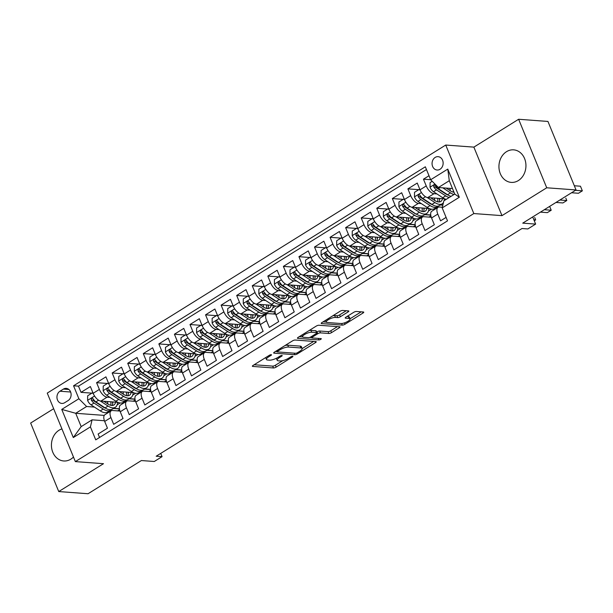 <?xml version="1.0" encoding="UTF-8"?>
<svg xmlns="http://www.w3.org/2000/svg" width="613" height="613" viewBox="0 0 613 613"><rect width="100%" height="100%" fill="white"/><g stroke="black" fill="none" stroke-linecap="round" stroke-linejoin="round"><path stroke-width="0.92" d="M271.23 354.682A1.441 0.421 157.7 0 0 269.36 355.287L253.123 365.394A2.054 0.598 157.7 0 0 252.372 366.26A2.054 0.598 157.7 0 0 252.748 366.428L273.467 367.969A2.054 0.598 157.7 0 0 276.149 367.103L292.378 356.996A1.441 0.421 157.7 0 0 292.907 356.391A1.441 0.421 157.7 0 0 292.646 356.268A1.441 0.421 157.7 0 0 290.769 356.873L288.669 358.184A6.567 1.908 157.7 0 1 280.095 360.957L278.371 360.827A6.567 1.908 157.7 0 1 277.176 360.275A6.567 1.908 157.7 0 1 279.574 357.509L281.673 356.199A1.441 0.421 157.7 0 0 282.202 355.594A1.441 0.421 157.7 0 0 281.942 355.479A1.441 0.421 157.7 0 0 280.064 356.084L277.965 357.394A6.567 1.908 157.7 0 1 269.391 360.16L267.659 360.03A6.567 1.908 157.7 0 1 266.471 359.486A6.567 1.908 157.7 0 1 268.869 356.712L270.969 355.41A1.441 0.421 157.7 0 0 271.49 354.804A1.441 0.421 157.7 0 0 271.23 354.682M506.514 151.679A16.313 13.494 -85.8 0 0 499.158 169.525A16.313 13.494 -85.8 0 0 511.234 182.39A16.313 13.494 -85.8 0 0 518.36 180.567A16.313 13.494 -85.8 0 0 525.724 162.721A16.313 13.494 -85.8 0 0 513.648 149.848A16.313 13.494 -85.8 0 0 506.514 151.679M61.944 428.916A16.313 13.494 -85.8 0 0 59.009 430.257A16.313 13.494 -85.8 0 0 51.653 448.111A16.313 13.494 -85.8 0 0 63.729 460.976A16.313 13.494 -85.8 0 0 70.855 459.145A16.313 13.494 -85.8 0 0 73.476 457.037M435.169 157.418A6.697 5.532 -85.8 0 0 432.15 164.744A6.697 5.532 -85.8 0 0 437.107 170.023A6.697 5.532 -85.8 0 0 440.034 169.272A6.697 5.532 -85.8 0 0 443.053 161.947A6.697 5.532 -85.8 0 0 438.096 156.667A6.697 5.532 -85.8 0 0 435.169 157.418M348.1 311.925A2.054 0.598 157.7 0 0 348.843 311.059A2.054 0.598 157.7 0 0 348.475 310.891L342.659 310.454A2.054 0.598 157.7 0 0 339.977 311.32L321.955 322.545A2.054 0.598 157.7 0 0 321.204 323.411A2.054 0.598 157.7 0 0 321.572 323.58L342.299 325.12A2.054 0.598 157.7 0 0 344.981 324.254L363.003 313.028A2.054 0.598 157.7 0 0 363.754 312.163A2.054 0.598 157.7 0 0 363.386 311.994L356.36 311.473A2.054 0.598 157.7 0 0 353.678 312.339L345.962 317.143A2.054 0.598 157.7 0 0 345.219 318.009A2.054 0.598 157.7 0 0 345.586 318.178L349.073 318.438A5.494 1.594 157.7 0 1 350.069 318.898A5.494 1.594 157.7 0 1 346.897 321.863A5.494 1.594 157.7 0 1 340.897 323.526L327.258 322.515A5.494 1.594 157.7 0 1 326.262 322.055A5.494 1.594 157.7 0 1 329.434 319.089A5.494 1.594 157.7 0 1 335.426 317.427L337.702 317.595A2.054 0.598 157.7 0 0 340.384 316.729L348.1 311.925L347.648 310.829M53.66 408.718L30.65 423.047L58.748 491.557L88.073 493.733L141.381 460.547L154.284 461.497L162.07 456.654L156.2 456.218L521.992 228.511L527.854 228.948L535.639 224.097L532.705 216.941M546.727 187.785L518.629 119.267L473.872 147.128L501.978 215.638L546.727 187.785L576.051 189.953L522.736 223.147L535.639 224.097M501.978 215.638L473.826 213.554L75.353 461.612L47.255 393.102L445.728 145.043L473.826 213.554M58.748 491.557L103.497 463.696L75.353 461.612M295.144 340.039A2.054 0.598 157.7 0 0 292.462 340.905L274.432 352.123A2.054 0.598 157.7 0 0 273.689 352.988A2.054 0.598 157.7 0 0 274.057 353.165L294.784 354.697A2.054 0.598 157.7 0 0 297.458 353.831L315.488 342.613A2.054 0.598 157.7 0 0 316.239 341.748A2.054 0.598 157.7 0 0 315.864 341.571L295.144 340.039M298.194 337.334L316.224 326.116A2.054 0.598 157.7 0 1 318.906 325.25L339.625 326.783A2.054 0.598 157.7 0 1 340 326.959A2.054 0.598 157.7 0 1 339.25 327.817L331.533 332.621A2.054 0.598 157.7 0 1 328.852 333.487L320.446 332.867A2.054 0.598 157.7 0 0 317.772 333.733L312.653 336.92A2.054 0.598 157.7 0 0 311.902 337.786A2.054 0.598 157.7 0 0 312.278 337.955L321.028 338.606A1.441 0.421 157.7 0 1 321.289 338.721A1.441 0.421 157.7 0 1 320.453 339.502A1.441 0.421 157.7 0 1 318.883 339.931L297.818 338.376A2.054 0.598 157.7 0 1 297.443 338.2A2.054 0.598 157.7 0 1 298.194 337.334M518.629 119.267L547.945 121.443L576.051 189.953M429.008 175.732L423.468 179.18L430.632 179.709M436.877 193.907L433.973 193.693A8.367 4.03 -121.9 0 1 426.242 185.938L420.02 189.815L417.246 183.057L407.906 188.865L418.756 189.67M421.307 203.6L418.403 203.378A8.367 4.03 -121.9 0 1 410.679 195.624L404.45 199.501L401.676 192.743L392.343 198.558L403.193 199.363M405.745 213.286L402.841 213.071A8.367 4.03 -121.9 0 1 395.109 205.317L388.887 209.194L386.113 202.436L376.773 208.251L387.631 209.056M390.182 222.979L387.278 222.764A8.367 4.03 -121.9 0 1 379.547 215.01L373.317 218.879L370.551 212.121L361.21 217.937L372.06 218.741M374.612 232.664L371.708 232.45A8.367 4.03 -121.9 0 1 363.984 224.695L357.754 228.572L354.981 221.814L345.64 227.63L356.498 228.434M359.049 242.357L356.145 242.143A8.367 4.03 -121.9 0 1 348.414 234.388L342.192 238.265L339.418 231.499L330.078 237.315L340.935 238.12M343.487 252.043L340.583 251.828A8.367 4.03 -121.9 0 1 332.851 244.074L326.622 247.951L323.856 241.193L314.515 247.008L325.365 247.813M327.917 261.736L325.013 261.521A8.367 4.03 -121.9 0 1 317.281 253.767L311.059 257.644L308.285 250.886L298.945 256.694L309.803 257.498M312.354 271.429L309.45 271.207A8.367 4.03 -121.9 0 1 301.719 263.452L295.497 267.329L292.723 260.571L283.382 266.387L294.232 267.191M296.784 281.114L293.88 280.9A8.367 4.03 -121.9 0 1 286.156 273.145L279.926 277.022L277.153 270.264L267.82 276.08L278.67 276.884M281.221 290.807L278.317 290.593A8.367 4.03 -121.9 0 1 270.586 282.838L264.364 286.708L261.59 279.949L252.249 285.765L263.107 286.57M265.659 300.493L262.755 300.278A8.367 4.03 -121.9 0 1 255.023 292.524L248.794 296.401L246.028 289.642L236.687 295.458L247.537 296.263M250.089 310.186L247.185 309.971A8.367 4.03 -121.9 0 1 239.461 302.217L233.231 306.094L230.457 299.328L221.117 305.144L231.975 305.948M234.526 319.871L231.622 319.657A8.367 4.03 -121.9 0 1 223.891 311.902L217.669 315.779L214.895 309.021L205.554 314.837L216.412 315.641M218.964 329.564L216.06 329.35A8.367 4.03 -121.9 0 1 208.328 321.595L202.098 325.472L199.332 318.714L189.992 324.522L200.842 325.327M203.393 339.257L200.489 339.035A8.367 4.03 -121.9 0 1 192.758 331.281L186.536 335.158L183.762 328.399L174.421 334.215L185.279 335.02M187.831 348.943L184.927 348.728A8.367 4.03 -121.9 0 1 177.195 340.974L170.973 344.851L168.2 338.092L158.859 343.908L169.709 344.713M172.261 358.636L169.357 358.421A8.367 4.03 -121.9 0 1 161.633 350.667L155.403 354.536L152.629 347.778L143.296 353.594L154.147 354.398M156.698 368.321L153.794 368.106A8.367 4.03 -121.9 0 1 146.063 360.352L139.841 364.229L137.067 357.471L127.726 363.287L138.584 364.091M141.136 378.014L138.232 377.8A8.367 4.03 -121.9 0 1 130.5 370.045L124.27 373.922L121.504 367.164L112.164 372.972L123.014 373.777M125.565 387.7L122.661 387.485A8.367 4.03 -121.9 0 1 114.938 379.731L108.708 383.608L105.934 376.849L96.593 382.665L99.367 389.424A8.367 4.03 58.1 0 0 107.099 397.178L110.003 397.393M107.451 383.47L96.593 382.665M99.544 437.483L98.118 434.019L107.459 428.203L104.685 421.445A8.367 4.03 58.1 0 1 104.953 414.687L111.183 410.81A8.367 4.03 58.1 0 0 110.915 417.568L113.681 424.326L123.021 418.51L120.248 411.752A8.367 4.03 58.1 0 1 120.523 405.001L126.745 401.124A8.367 4.03 -121.9 0 1 128.132 400.818L135.55 401.369M126.745 401.124A8.367 4.03 -121.9 0 0 126.477 407.875L129.251 414.641L138.592 408.825L135.818 402.067A8.367 4.03 58.1 0 1 136.086 395.308L142.316 391.431A8.367 4.03 -121.9 0 1 143.695 391.132L151.12 391.676M142.316 391.431A8.367 4.03 -121.9 0 0 142.04 398.189L144.814 404.948L154.154 399.132L151.38 392.374A8.367 4.03 58.1 0 1 151.649 385.623L157.878 381.746A8.367 4.03 -121.9 0 1 159.265 381.439L166.682 381.991M157.878 381.746A8.367 4.03 -121.9 0 0 157.61 388.496L160.384 395.255L169.717 389.447L166.951 382.688A8.367 4.03 58.1 0 1 167.219 375.93L173.441 372.053A8.367 4.03 -121.9 0 1 174.828 371.754L182.245 372.298M173.441 372.053A8.367 4.03 -121.9 0 0 173.172 378.811L175.946 385.569L185.287 379.754L182.513 372.995A8.367 4.03 58.1 0 1 182.781 366.237L189.011 362.367A8.367 4.03 -121.9 0 1 190.39 362.061L197.815 362.612M189.011 362.367A8.367 4.03 -121.9 0 0 188.743 369.118L191.509 375.876L200.849 370.06L198.076 363.302A8.367 4.03 58.1 0 1 198.351 356.551L204.573 352.674A8.367 4.03 -121.9 0 1 205.96 352.368L213.378 352.919M204.573 352.674A8.367 4.03 -121.9 0 0 204.305 359.433L207.079 366.191L216.412 360.375L213.646 353.617A8.367 4.03 58.1 0 1 213.914 346.858L220.144 342.981A8.367 4.03 -121.9 0 1 221.523 342.682L228.948 343.234M220.144 342.981A8.367 4.03 -121.9 0 0 219.868 349.739L222.642 356.498L231.982 350.682L229.208 343.924A8.367 4.03 58.1 0 1 229.477 337.173L235.706 333.296A8.367 4.03 -121.9 0 1 237.093 332.989L244.51 333.541M235.706 333.296A8.367 4.03 -121.9 0 0 235.438 340.046L238.204 346.812L247.545 340.997L244.771 334.238A8.367 4.03 58.1 0 1 245.047 327.48L251.269 323.603A8.367 4.03 -121.9 0 1 252.656 323.304L260.073 323.848M251.269 323.603A8.367 4.03 -121.9 0 0 251.001 330.361L253.774 337.119L263.115 331.304L260.341 324.545A8.367 4.03 58.1 0 1 260.609 317.795L266.839 313.917A8.367 4.03 -121.9 0 1 268.218 313.611L275.643 314.163M266.839 313.917A8.367 4.03 -121.9 0 0 266.563 320.668L269.337 327.426L278.677 321.618L275.904 314.86A8.367 4.03 58.1 0 1 276.172 308.101L282.401 304.224A8.367 4.03 -121.9 0 1 283.788 303.925L291.206 304.469M282.401 304.224A8.367 4.03 -121.9 0 0 282.133 310.983L284.907 317.741L294.24 311.925L291.474 305.167A8.367 4.03 58.1 0 1 291.742 298.408L297.964 294.539A8.367 4.03 -121.9 0 1 299.351 294.232L306.768 294.784M297.964 294.539A8.367 4.03 -121.9 0 0 297.696 301.289L300.47 308.048L309.81 302.232L307.036 295.474A8.367 4.03 58.1 0 1 307.305 288.723L313.534 284.846A8.367 4.03 -121.9 0 1 314.913 284.539L322.338 285.091M313.534 284.846A8.367 4.03 -121.9 0 0 313.266 291.604L316.032 298.362L325.373 292.547L322.599 285.788A8.367 4.03 58.1 0 1 322.875 279.03L329.097 275.153A8.367 4.03 -121.9 0 1 330.484 274.854L337.901 275.406M329.097 275.153A8.367 4.03 -121.9 0 0 328.829 281.911L331.602 288.669L340.943 282.854L338.169 276.095A8.367 4.03 58.1 0 1 338.437 269.345L344.667 265.467A8.367 4.03 -121.9 0 1 346.046 265.161L353.471 265.713M344.667 265.467A8.367 4.03 -121.9 0 0 344.391 272.218L347.165 278.984L356.505 273.168L353.732 266.41A8.367 4.03 58.1 0 1 354 259.651L360.229 255.774A8.367 4.03 -121.9 0 1 361.616 255.475L369.034 256.019M360.229 255.774A8.367 4.03 -121.9 0 0 359.961 262.533L362.727 269.291L372.068 263.475L369.302 256.717A8.367 4.03 58.1 0 1 369.57 249.966L375.792 246.089A8.367 4.03 -121.9 0 1 377.179 245.782L384.596 246.334M375.792 246.089A8.367 4.03 -121.9 0 0 375.524 252.84L378.298 259.598L387.638 253.79L384.864 247.031A8.367 4.03 58.1 0 1 385.133 240.273L391.362 236.396A8.367 4.03 -121.9 0 1 392.741 236.097L400.166 236.641M391.362 236.396A8.367 4.03 -121.9 0 0 391.086 243.154L393.86 249.912L403.201 244.097L400.427 237.338A8.367 4.03 58.1 0 1 400.695 230.58L406.925 226.71A8.367 4.03 -121.9 0 1 408.312 226.404L415.729 226.956M406.925 226.71A8.367 4.03 -121.9 0 0 406.657 233.461L409.43 240.219L418.763 234.404L415.997 227.645A8.367 4.03 58.1 0 1 416.265 220.895L422.487 217.017A8.367 4.03 -121.9 0 1 423.874 216.711L431.291 217.263M422.487 217.017A8.367 4.03 -121.9 0 0 422.219 223.776L424.993 230.534L434.333 224.718L431.56 217.96A8.367 4.03 58.1 0 1 431.828 211.201L438.057 207.324A8.367 4.03 -121.9 0 1 439.437 207.025L442.356 207.24M420.02 189.815A8.367 4.03 58.1 0 0 427.744 197.57L444.724 198.827M447.061 194.666L447.49 194.696M404.45 199.501A8.367 4.03 58.1 0 0 412.181 207.255L429.154 208.52M433.981 208.872L435.406 208.979M431.491 204.351L431.927 204.382M440.264 205.003L442.831 205.194M388.887 209.194A8.367 4.03 58.1 0 0 396.619 216.948L413.591 218.205M418.418 218.565L419.836 218.672M430.893 215.876L428.939 217.086M415.928 214.044L407.216 208.091A5.54 2.667 -121.9 0 1 404.457 205.071L403.515 204.39L402.841 204.596L402.588 206.229A5.54 2.667 58.1 0 0 405.346 209.248L414.526 215.255A15.999 7.701 58.1 0 0 421.821 216.489A15.999 7.701 58.1 0 0 422.671 215.761M424.702 214.696L430.755 215.14M373.317 218.879A8.367 4.03 58.1 0 0 381.048 226.634L398.021 227.898M402.848 228.251L404.274 228.358M415.323 225.561L413.377 226.779M400.358 223.73L400.795 223.76M409.139 224.381L415.185 224.833M357.754 228.572A8.367 4.03 58.1 0 0 365.486 236.327L382.458 237.583M387.286 237.944L388.703 238.051M399.76 235.254L397.806 236.472M384.795 233.423L385.232 233.453M393.569 234.074L399.622 234.518M342.192 238.265A8.367 4.03 58.1 0 0 349.916 246.02L366.896 247.277M371.723 247.637L373.141 247.736M384.198 244.947L382.244 246.158M369.233 243.108L369.662 243.146M378.006 243.759L384.06 244.212M326.622 247.951A8.367 4.03 58.1 0 0 334.353 255.705L351.326 256.962M356.153 257.322L357.578 257.429M368.628 254.633L366.681 255.851M353.663 252.801L354.099 252.832M362.436 253.453L368.49 253.897M311.059 257.644A8.367 4.03 58.1 0 0 318.791 265.398L335.763 266.655M340.59 267.015L342.008 267.115M353.065 264.326L351.111 265.536M338.1 262.494L338.537 262.525M346.874 263.138L352.927 263.59M295.497 267.329A8.367 4.03 58.1 0 0 303.22 275.084L320.201 276.348M325.028 276.701L326.445 276.808M337.502 274.011L335.549 275.229M322.538 272.18L322.967 272.21M331.311 272.831L337.357 273.283M279.926 277.022A8.367 4.03 58.1 0 0 287.658 284.777L304.63 286.033M309.458 286.394L310.875 286.501M321.932 283.704L319.978 284.915M306.967 281.873L307.404 281.903M315.741 282.524L321.794 282.968M264.364 286.708A8.367 4.03 58.1 0 0 272.088 294.462L289.068 295.727M293.895 296.079L295.313 296.186M306.37 293.389L304.416 294.608M291.405 291.558L291.834 291.589M300.178 292.209L306.232 292.662M248.794 296.401A8.367 4.03 58.1 0 0 256.525 304.155L273.498 305.412M278.325 305.772L279.75 305.879M290.8 303.083L288.853 304.301M275.835 301.251L276.271 301.282M284.616 301.902L290.662 302.347M233.231 306.094A8.367 4.03 58.1 0 0 240.963 313.848L257.935 315.105M262.762 315.465L264.18 315.565M275.237 312.776L273.283 313.986M260.272 310.937L260.709 310.975M269.046 311.588L275.099 312.04M217.669 315.779A8.367 4.03 58.1 0 0 225.392 323.534L242.373 324.79M247.2 325.151L248.617 325.258M259.674 322.461L257.721 323.679M244.71 320.63L245.139 320.66M253.483 321.281L259.537 321.725M202.098 325.472A8.367 4.03 58.1 0 0 209.83 333.227L226.802 334.483M231.63 334.844L233.055 334.943M244.104 332.154L242.158 333.365M229.139 330.323L229.576 330.353M237.913 330.966L243.966 331.418M186.536 335.158A8.367 4.03 58.1 0 0 194.267 342.912L211.24 344.177M216.067 344.529L217.485 344.636M228.542 341.839L226.588 343.058M213.577 340.008L214.014 340.039M222.35 340.659L228.404 341.112M170.973 344.851A8.367 4.03 58.1 0 0 178.697 352.605L195.677 353.862M200.505 354.222L201.922 354.329M212.979 351.533L211.025 352.743M198.014 349.701L198.443 349.732M206.788 350.352L212.834 350.797M155.403 354.536A8.367 4.03 58.1 0 0 163.135 362.291L180.107 363.555M184.934 363.907L186.352 364.015M197.409 361.218L195.455 362.436M182.444 359.387L182.881 359.417M191.218 360.038L197.271 360.49M139.841 364.229A8.367 4.03 58.1 0 0 147.564 371.984L164.545 373.24M169.372 373.601L170.789 373.708M181.846 370.911L179.893 372.129M166.882 369.08L167.311 369.11M175.655 369.731L181.709 370.175M124.27 373.922A8.367 4.03 58.1 0 0 132.002 381.677L148.974 382.933M153.802 383.294L155.227 383.393M166.276 380.604L164.33 381.815M151.311 378.765L151.748 378.803M160.093 379.416L166.138 379.868M108.708 383.608A8.367 4.03 58.1 0 0 116.439 391.362L133.412 392.619M138.239 392.979L139.657 393.086M150.714 390.289L148.76 391.508M135.749 388.458L136.186 388.489M144.522 389.109L150.576 389.554M64.672 402.71L68.097 400.573A6.482 5.364 -85.8 0 0 71.024 393.485A6.482 5.364 -85.8 0 0 66.227 388.366A6.482 5.364 -85.8 0 0 63.392 389.094L59.967 391.224A6.482 5.364 -85.8 0 0 57.04 398.32A6.482 5.364 -85.8 0 0 61.844 403.431A6.482 5.364 -85.8 0 0 64.672 402.71M430.655 179.755L447.781 169.096L459.321 197.248L442.203 207.907L443.85 200.842L454.746 194.06L449.283 180.728L438.387 187.509L430.655 179.755L425.338 166.797L73.56 385.784L78.878 398.749L86.609 406.503L94.44 407.086M442.203 207.907L447.513 220.864L95.735 439.858L90.418 426.893L73.299 437.552L61.752 409.407L78.878 398.749M120.186 398.151L120.615 398.182M128.96 398.795L135.013 399.247M426.464 169.533L78.487 386.152L81.031 392.351L90.372 386.542L93.145 393.301A8.367 4.03 58.1 0 0 100.869 401.055L117.849 402.312M122.677 402.672L124.094 402.772M135.151 399.983L133.197 401.193M119.987 411.062L112.562 410.511A8.367 4.03 58.1 0 0 111.183 410.81M438.057 207.324A8.367 4.03 -121.9 0 0 437.789 214.083L440.555 220.841L446.095 217.393M114.938 379.731L112.164 372.972M130.5 370.045L127.726 363.287M146.063 360.352L143.296 353.594M161.633 350.667L158.859 343.908M177.195 340.974L174.421 334.215M192.758 331.281L189.992 324.522M208.328 321.595L205.554 314.837M223.891 311.902L221.117 305.144M239.461 302.217L236.687 295.458M255.023 292.524L252.249 285.765M270.586 282.838L267.82 276.08M286.156 273.145L283.382 266.387M301.719 263.452L298.945 256.694M317.281 253.767L314.515 247.008M332.851 244.074L330.078 237.315M348.414 234.388L345.64 227.63M363.984 224.695L361.21 217.937M379.547 215.01L376.773 208.251M395.109 205.317L392.343 198.558M410.679 195.624L407.906 188.865M426.242 185.938L423.468 179.18M438.387 187.509L452.494 188.559M104.616 407.837L105.053 407.867M113.39 408.488L119.443 408.94M86.609 406.503L75.713 413.285L81.177 426.617L92.073 419.836L90.418 426.893M104.271 415.399L75.713 413.285L61.752 409.407M119.581 409.668L117.635 410.886M104.425 420.748L92.073 419.836M473.872 147.128L445.728 145.043M162.07 456.654L160.736 453.398M117.152 404.825L120.117 402.979M119.42 408.756L113.65 408.327M91.889 393.155L81.031 392.351M78.487 386.152L73.56 385.784M132.714 395.132L135.68 393.285M134.983 399.063L129.213 398.642M150.553 389.378L144.783 388.949M148.285 385.439L151.25 383.6M166.115 379.685L160.345 379.255M163.847 375.754L166.813 373.907M181.678 369.999L175.916 369.57M179.417 366.061L182.383 364.214M197.248 360.306L191.478 359.877M194.98 356.375L197.945 354.529M212.811 350.613L207.041 350.192M210.543 346.682L213.508 344.835M228.381 340.928L222.611 340.499M226.113 336.997L229.078 335.15M243.943 331.235L238.173 330.813M241.675 327.304L244.641 325.457M259.506 321.549L253.736 321.12M257.238 317.611L260.203 315.772M275.076 311.856L269.306 311.427M272.808 307.925L275.773 306.079M290.639 302.171L284.869 301.742M288.371 298.232L291.336 296.385M306.201 292.478L300.439 292.049M303.941 288.547L306.906 286.7M321.771 282.785L316.001 282.363M319.503 278.854L322.469 277.007M337.334 273.099L331.564 272.67M335.066 269.168L338.031 267.322M352.904 263.406L347.134 262.985M350.636 259.475L353.601 257.629M368.467 253.721L362.697 253.292M366.199 249.782L369.164 247.943M384.029 244.028L378.259 243.599M381.761 240.097L384.726 238.25M399.599 234.342L393.83 233.913M397.331 230.404L400.297 228.557M415.162 224.649L409.392 224.22M412.894 220.718L415.859 218.872M430.724 214.956L424.962 214.535M428.464 211.025L431.429 209.179M442.877 205.018L440.525 204.842M81.177 426.617L73.299 437.552M447.781 169.096L449.283 180.728M459.321 197.248L454.746 194.06M265.69 357.571A6.567 1.908 157.7 0 0 265.713 357.632L266.471 359.486M276.379 358.268A6.567 1.908 157.7 0 0 276.417 358.421L277.176 360.275M254.173 364.743L272.708 366.114A2.054 0.598 157.7 0 0 275.39 365.248L282.808 360.636M302.163 348.582L313.68 341.41M275.482 351.471L277.122 351.594M277.727 351.203A1.441 0.421 157.7 0 0 277.206 351.808A1.441 0.421 157.7 0 0 277.467 351.923L295.658 353.272A1.441 0.421 157.7 0 0 297.527 352.667L299.749 351.287A6.567 1.908 157.7 0 0 302.14 348.521A6.567 1.908 157.7 0 0 300.952 347.969L288.516 347.05A6.567 1.908 157.7 0 0 279.942 349.824L277.727 351.203L277.36 350.307M302.14 348.521L301.381 346.674A6.567 1.908 157.7 0 0 300.194 346.123L300.952 347.969M285.053 345.517A6.567 1.908 157.7 0 1 287.758 345.196L300.194 346.123M337.441 326.622L330.775 330.775L331.533 332.621M316.645 332.108L317.013 331.878A2.054 0.598 157.7 0 1 319.687 331.012L328.093 331.641A2.054 0.598 157.7 0 0 330.775 330.775M311.833 337.617L309.603 337.449M302.607 336.935L299.244 336.683M311.726 332.223A5.494 1.594 157.7 0 0 305.734 333.878A5.494 1.594 157.7 0 0 302.561 336.851A5.494 1.594 157.7 0 0 303.558 337.311L308.362 337.663A2.054 0.598 157.7 0 0 311.044 336.798L316.155 333.61A2.054 0.598 157.7 0 0 316.906 332.752A2.054 0.598 157.7 0 0 316.538 332.575L311.726 332.223L310.967 330.369A5.494 1.594 157.7 0 0 309.098 330.545M316.906 332.752L316.147 330.897A2.054 0.598 157.7 0 0 315.779 330.721L316.538 332.575M310.967 330.369L315.779 330.721M332.897 315.733A5.494 1.594 157.7 0 1 334.667 315.572L336.943 315.741A2.054 0.598 157.7 0 0 339.625 314.875L346.291 310.73M350.069 318.898L349.303 317.044A5.494 1.594 157.7 0 0 348.314 316.584L349.073 318.438M347.012 316.492L348.314 316.584M350.023 318.791L361.195 311.833M323.005 321.894L326.308 322.139M93.368 393.822L92.318 392.887L87.651 395.799L87.613 400.465A5.54 2.667 58.1 0 0 91.084 404.886L100.264 410.894A15.999 7.701 58.1 0 0 107.559 412.12L110.516 410.281A15.999 7.701 58.1 0 0 111.359 409.561M107.88 403.975A13.279 6.391 58.1 0 0 107.39 401.538M100.248 400.948L108.041 406.051A15.999 7.701 58.1 0 0 115.336 407.277A15.999 7.701 58.1 0 0 117.566 402.289M103.743 401.27L107.842 403.952A13.279 6.391 58.1 0 0 113.903 404.971A13.279 6.391 58.1 0 0 115.612 402.143M115.336 407.277L112.378 409.116A15.999 7.701 -121.9 0 1 105.084 407.89L95.912 401.883A5.54 2.667 -121.9 0 1 93.153 398.864L92.555 398.289L91.529 398.389L91.283 400.028A5.54 2.667 58.1 0 0 94.042 403.048L103.214 409.055A15.999 7.701 58.1 0 0 110.516 410.281M112.692 403.768A15.999 7.701 58.1 0 0 112.424 401.913M110.792 401.791A13.279 6.391 -121.9 0 1 110.754 405.293M105.574 408.197A13.279 6.391 -121.9 0 1 103.022 406.955L93.843 400.948A2.827 1.356 -121.9 0 1 92.969 400.151L91.283 400.028M112.156 405.461A13.279 6.391 58.1 0 0 112.784 401.936M92.318 392.887L92.992 392.941M108.938 384.136L107.88 383.202L103.214 386.106L103.176 390.78A5.54 2.667 58.1 0 0 106.647 395.193L115.826 401.209A15.999 7.701 58.1 0 0 123.121 402.435L126.079 400.588A15.999 7.701 58.1 0 0 126.929 399.868M123.451 394.282A13.279 6.391 58.1 0 0 122.96 391.845M115.819 391.263L123.611 396.358A15.999 7.701 58.1 0 0 130.906 397.584A15.999 7.701 58.1 0 0 133.128 392.604M119.313 391.577L123.412 394.259A13.279 6.391 58.1 0 0 129.466 395.278A13.279 6.391 58.1 0 0 131.174 392.458M130.906 397.584L127.948 399.431A15.999 7.701 -121.9 0 1 120.654 398.205L111.474 392.19A5.54 2.667 -121.9 0 1 108.716 389.171L107.773 388.496L107.091 388.703L106.846 390.335A5.54 2.667 58.1 0 0 109.604 393.354L118.784 399.362A15.999 7.701 58.1 0 0 126.079 400.588M128.263 394.082A15.999 7.701 58.1 0 0 127.994 392.22M126.362 392.098A13.279 6.391 -121.9 0 1 126.324 395.607M121.144 398.511A13.279 6.391 -121.9 0 1 118.585 397.262L109.405 391.255A2.827 1.356 -121.9 0 1 108.539 390.466L106.846 390.335M127.726 395.776A13.279 6.391 58.1 0 0 128.355 392.243M107.88 383.202L108.562 383.248M124.5 374.443L123.451 373.509L118.776 376.413L118.746 381.087A5.54 2.667 58.1 0 0 122.217 385.508L131.389 391.515A15.999 7.701 58.1 0 0 138.684 392.741L141.641 390.902A15.999 7.701 58.1 0 0 142.492 390.182M139.013 384.596A13.279 6.391 58.1 0 0 138.523 382.16M131.381 381.57L139.174 386.673A15.999 7.701 58.1 0 0 146.469 387.899A15.999 7.701 58.1 0 0 148.698 382.91M134.875 381.884L138.975 384.573A13.279 6.391 58.1 0 0 145.036 385.592A13.279 6.391 58.1 0 0 146.745 382.765M146.469 387.899L143.511 389.738A15.999 7.701 -121.9 0 1 136.216 388.512L127.037 382.504A5.54 2.667 -121.9 0 1 124.278 379.485L123.336 378.803L122.661 379.01L122.416 380.65A5.54 2.667 58.1 0 0 125.175 383.669L134.347 389.676A15.999 7.701 58.1 0 0 141.641 390.902M143.825 384.389A15.999 7.701 58.1 0 0 143.557 382.527M141.925 382.412A13.279 6.391 -121.9 0 1 141.887 385.914M136.707 388.818A13.279 6.391 -121.9 0 1 134.155 387.577L124.975 381.57A2.827 1.356 -121.9 0 1 124.102 380.773L122.416 380.65M143.289 386.083A13.279 6.391 58.1 0 0 143.917 382.558M123.451 373.509L124.125 373.562M140.063 364.758L139.013 363.823L134.347 366.727L134.308 371.401A5.54 2.667 58.1 0 0 137.779 375.815L146.959 381.822A15.999 7.701 58.1 0 0 154.254 383.056L157.212 381.209A15.999 7.701 58.1 0 0 158.054 380.489M154.583 374.903A13.279 6.391 58.1 0 0 154.085 372.466M146.944 371.876L154.737 376.98A15.999 7.701 58.1 0 0 162.031 378.206A15.999 7.701 58.1 0 0 164.261 373.225M150.446 372.198L154.545 374.88A13.279 6.391 58.1 0 0 160.598 375.899A13.279 6.391 58.1 0 0 162.307 373.079M162.031 378.206L159.081 380.052A15.999 7.701 -121.9 0 1 151.779 378.819L142.607 372.811A5.54 2.667 -121.9 0 1 139.848 369.792L139.251 369.218L138.224 369.325L137.979 370.957A5.54 2.667 58.1 0 0 140.737 373.976L149.917 379.983A15.999 7.701 58.1 0 0 157.212 381.209M159.388 374.696A15.999 7.701 58.1 0 0 159.119 372.842M157.495 372.719A13.279 6.391 -121.9 0 1 157.457 376.229M152.269 379.133A13.279 6.391 -121.9 0 1 149.718 377.884L140.538 371.876A2.827 1.356 -121.9 0 1 139.664 371.08L137.979 370.957M158.851 376.39A13.279 6.391 58.1 0 0 159.487 372.865M139.013 363.823L139.695 363.869M155.633 355.065L154.583 354.13L149.909 357.034L149.871 361.708A5.54 2.667 58.1 0 0 153.342 366.13L162.522 372.137A15.999 7.701 58.1 0 0 169.816 373.363L172.774 371.524A15.999 7.701 58.1 0 0 173.625 370.804M170.146 365.218A13.279 6.391 58.1 0 0 169.655 362.781M162.514 362.191L170.307 367.294A15.999 7.701 58.1 0 0 177.601 368.52A15.999 7.701 58.1 0 0 179.831 363.532M166.008 362.505L170.107 365.195A13.279 6.391 58.1 0 0 176.161 366.206A13.279 6.391 58.1 0 0 177.877 363.386M177.601 368.52L174.644 370.359A15.999 7.701 -121.9 0 1 167.349 369.133L158.169 363.126A5.54 2.667 -121.9 0 1 155.411 360.107L154.468 359.425L153.794 359.632L153.541 361.264A5.54 2.667 58.1 0 0 156.3 364.291L165.479 370.298A15.999 7.701 58.1 0 0 172.774 371.524M174.958 365.011A15.999 7.701 58.1 0 0 174.69 363.149M173.058 363.026A13.279 6.391 -121.9 0 1 173.019 366.536M167.839 369.44A13.279 6.391 -121.9 0 1 165.28 368.198L156.108 362.183A2.827 1.356 -121.9 0 1 155.235 361.394L153.541 361.264M174.421 366.704A13.279 6.391 58.1 0 0 175.05 363.18M154.583 354.13L155.258 354.184M171.196 345.372L170.146 344.437L165.479 347.349L165.441 352.023A5.54 2.667 58.1 0 0 168.912 356.437L178.084 362.444A15.999 7.701 58.1 0 0 185.387 363.67L188.344 361.831A15.999 7.701 58.1 0 0 189.187 361.111M185.708 355.525A13.279 6.391 58.1 0 0 185.218 353.088M178.077 352.498L185.869 357.601A15.999 7.701 58.1 0 0 193.164 358.827A15.999 7.701 58.1 0 0 195.394 353.839M181.571 352.82L185.67 355.502A13.279 6.391 58.1 0 0 191.731 356.521A13.279 6.391 58.1 0 0 193.44 353.701M193.164 358.827L190.206 360.666A15.999 7.701 -121.9 0 1 182.912 359.44L173.732 353.433A5.54 2.667 -121.9 0 1 170.981 350.414L170.383 349.839L169.357 349.946L169.111 351.578A5.54 2.667 58.1 0 0 171.87 354.598L181.042 360.605A15.999 7.701 58.1 0 0 188.344 361.831M190.52 355.318A15.999 7.701 58.1 0 0 190.252 353.463M188.62 353.341A13.279 6.391 -121.9 0 1 188.582 356.843M183.402 359.754A13.279 6.391 -121.9 0 1 180.85 358.505L171.671 352.498A2.827 1.356 -121.9 0 1 170.797 351.701L169.111 351.578M189.984 357.011A13.279 6.391 58.1 0 0 190.612 353.486M170.146 344.437L170.82 344.491M186.758 335.686L185.708 334.752L181.042 337.656L181.004 342.33A5.54 2.667 58.1 0 0 184.475 346.751L193.654 352.759A15.999 7.701 58.1 0 0 200.949 353.985L203.907 352.146A15.999 7.701 58.1 0 0 204.75 351.425M201.279 345.839A13.279 6.391 58.1 0 0 200.78 343.395M193.647 342.813L201.432 347.908A15.999 7.701 58.1 0 0 208.734 349.142A15.999 7.701 58.1 0 0 210.956 344.154M197.141 343.127L201.24 345.809A13.279 6.391 58.1 0 0 207.294 346.828A13.279 6.391 58.1 0 0 209.002 344.008M208.734 349.142L205.776 350.981A15.999 7.701 -121.9 0 1 198.482 349.755L189.302 343.747A5.54 2.667 -121.9 0 1 186.544 340.728L185.593 340.046L184.919 340.253L184.674 341.885A5.54 2.667 58.1 0 0 187.432 344.904L196.612 350.912A15.999 7.701 58.1 0 0 203.907 352.146M206.083 345.632A15.999 7.701 58.1 0 0 205.822 343.77M204.19 343.648A13.279 6.391 -121.9 0 1 204.152 347.157M198.972 350.061A13.279 6.391 -121.9 0 1 196.413 348.812L187.233 342.805A2.827 1.356 -121.9 0 1 186.36 342.016L184.674 341.885M205.547 347.326A13.279 6.391 58.1 0 0 206.183 343.801M185.708 334.752L186.39 334.798M202.328 325.993L201.279 325.059L196.604 327.97L196.566 332.637A5.54 2.667 58.1 0 0 200.045 337.058L209.217 343.065A15.999 7.701 58.1 0 0 216.512 344.291L219.469 342.452A15.999 7.701 58.1 0 0 220.32 341.732M216.841 336.146A13.279 6.391 58.1 0 0 216.351 333.71M209.209 333.12L217.002 338.223A15.999 7.701 58.1 0 0 224.297 339.449A15.999 7.701 58.1 0 0 226.526 334.46M212.703 333.441L216.803 336.123A13.279 6.391 58.1 0 0 222.856 337.142A13.279 6.391 58.1 0 0 224.573 334.315M224.297 339.449L221.339 341.288A15.999 7.701 -121.9 0 1 214.044 340.062L204.865 334.054A5.54 2.667 -121.9 0 1 202.106 331.035L201.516 330.461L200.489 330.56L200.244 332.2A5.54 2.667 58.1 0 0 202.995 335.219L212.175 341.226A15.999 7.701 58.1 0 0 219.469 342.452M221.653 335.939A15.999 7.701 58.1 0 0 221.385 334.085M219.753 333.962A13.279 6.391 -121.9 0 1 219.715 337.464M214.535 340.368A13.279 6.391 -121.9 0 1 211.975 339.127L202.803 333.12A2.827 1.356 -121.9 0 1 201.93 332.323L200.244 332.2M221.117 337.633A13.279 6.391 58.1 0 0 221.745 334.108M201.279 325.059L201.953 325.112M217.891 316.308L216.841 315.373L212.175 318.277L212.136 322.951A5.54 2.667 58.1 0 0 215.607 327.365L224.787 333.38A15.999 7.701 58.1 0 0 232.082 334.606L235.04 332.759A15.999 7.701 58.1 0 0 235.882 332.039M232.404 326.453A13.279 6.391 58.1 0 0 231.913 324.016M224.772 323.434L232.565 328.53A15.999 7.701 58.1 0 0 239.859 329.756A15.999 7.701 58.1 0 0 242.089 324.775M228.266 323.748L232.365 326.43A13.279 6.391 58.1 0 0 238.426 327.449A13.279 6.391 58.1 0 0 240.135 324.629M239.859 329.756L236.902 331.602A15.999 7.701 -121.9 0 1 229.607 330.376L220.435 324.361A5.54 2.667 -121.9 0 1 217.676 321.342L216.726 320.668L216.052 320.875L215.807 322.507A5.54 2.667 58.1 0 0 218.565 325.526L227.745 331.533A15.999 7.701 58.1 0 0 235.04 332.759M237.216 326.254A15.999 7.701 58.1 0 0 236.947 324.392M235.315 324.269A13.279 6.391 -121.9 0 1 235.277 327.779M230.097 330.683A13.279 6.391 -121.9 0 1 227.546 329.434L218.366 323.426A2.827 1.356 -121.9 0 1 217.492 322.637L215.807 322.507M236.679 327.947A13.279 6.391 58.1 0 0 237.308 324.415M216.841 315.373L217.515 315.419M233.461 306.615L232.404 305.68L227.737 308.584L227.699 313.258A5.54 2.667 58.1 0 0 231.17 317.68L240.35 323.687A15.999 7.701 58.1 0 0 247.644 324.913L250.602 323.074A15.999 7.701 58.1 0 0 251.453 322.354M247.974 316.768A13.279 6.391 58.1 0 0 247.483 314.331M240.342 313.741L248.135 318.844A15.999 7.701 58.1 0 0 255.429 320.07A15.999 7.701 58.1 0 0 257.659 315.082M243.836 314.055L247.936 316.745A13.279 6.391 58.1 0 0 253.989 317.764A13.279 6.391 58.1 0 0 255.698 314.936M255.429 320.07L252.472 321.909A15.999 7.701 -121.9 0 1 245.177 320.683L235.997 314.676A5.54 2.667 -121.9 0 1 233.239 311.657L232.296 310.975L231.622 311.182L231.369 312.822A5.54 2.667 58.1 0 0 234.128 315.841L243.307 321.848A15.999 7.701 58.1 0 0 250.602 323.074M252.786 316.561A15.999 7.701 58.1 0 0 252.518 314.699M250.886 314.584A13.279 6.391 -121.9 0 1 250.847 318.086M245.667 320.99A13.279 6.391 -121.9 0 1 243.108 319.748L233.928 313.741A2.827 1.356 -121.9 0 1 233.063 312.944L231.369 312.822M252.249 318.254A13.279 6.391 58.1 0 0 252.878 314.73M232.404 305.68L233.086 305.734M249.024 296.93L247.974 295.995L243.3 298.899L243.269 303.573A5.54 2.667 58.1 0 0 246.74 307.987L255.912 313.994A15.999 7.701 58.1 0 0 263.207 315.228L266.165 313.381A15.999 7.701 58.1 0 0 267.015 312.661M263.536 307.075A13.279 6.391 58.1 0 0 263.046 304.638M255.905 304.048L263.697 309.151A15.999 7.701 58.1 0 0 270.992 310.377A15.999 7.701 58.1 0 0 273.222 305.397M259.399 304.37L263.498 307.052A13.279 6.391 58.1 0 0 269.559 308.071A13.279 6.391 58.1 0 0 271.268 305.251M270.992 310.377L268.034 312.224A15.999 7.701 -121.9 0 1 260.74 310.99L251.56 304.983A5.54 2.667 -121.9 0 1 248.801 301.964L248.211 301.389L247.185 301.496L246.939 303.129A5.54 2.667 58.1 0 0 249.698 306.148L258.87 312.155A15.999 7.701 58.1 0 0 266.165 313.381M268.348 306.868A15.999 7.701 58.1 0 0 268.08 305.013M266.448 304.891A13.279 6.391 -121.9 0 1 266.41 308.4M261.23 311.304A13.279 6.391 -121.9 0 1 258.678 310.055L249.499 304.048A2.827 1.356 -121.9 0 1 248.625 303.251L246.939 303.129M267.812 308.561A13.279 6.391 58.1 0 0 268.44 305.036M247.974 295.995L248.648 296.041M264.586 287.236L263.536 286.302L258.87 289.206L258.832 293.88A5.54 2.667 58.1 0 0 262.303 298.301L271.482 304.309A15.999 7.701 58.1 0 0 278.777 305.535L281.735 303.696A15.999 7.701 58.1 0 0 282.578 302.975M279.107 297.389A13.279 6.391 58.1 0 0 278.608 294.953M271.467 294.363L279.26 299.466A15.999 7.701 58.1 0 0 286.562 300.692A15.999 7.701 58.1 0 0 288.784 295.704M274.969 294.677L279.068 297.366A13.279 6.391 58.1 0 0 285.122 298.378A13.279 6.391 58.1 0 0 286.83 295.558M286.562 300.692L283.604 302.531A15.999 7.701 -121.9 0 1 276.302 301.305L267.13 295.297A5.54 2.667 -121.9 0 1 264.372 292.278L263.421 291.596L262.747 291.803L262.502 293.435A5.54 2.667 58.1 0 0 265.26 296.454L274.44 302.47A15.999 7.701 58.1 0 0 281.735 303.696M283.911 297.182A15.999 7.701 58.1 0 0 283.643 295.32M282.018 295.198A13.279 6.391 -121.9 0 1 281.98 298.707M276.792 301.611A13.279 6.391 -121.9 0 1 274.241 300.37L265.061 294.355A2.827 1.356 -121.9 0 1 264.188 293.566L262.502 293.435M283.375 298.876A13.279 6.391 58.1 0 0 284.011 295.351M263.536 286.302L264.218 286.355M280.156 277.543L279.107 276.609L274.432 279.52L274.394 284.194A5.54 2.667 58.1 0 0 277.865 288.608L287.045 294.615A15.999 7.701 58.1 0 0 294.34 295.841L297.297 294.002A15.999 7.701 58.1 0 0 298.148 293.282M294.669 287.696A13.279 6.391 58.1 0 0 294.179 285.26M287.037 284.67L294.83 289.773A15.999 7.701 58.1 0 0 302.125 290.999A15.999 7.701 58.1 0 0 304.354 286.01M290.531 284.991L294.631 287.673A13.279 6.391 58.1 0 0 300.684 288.692A13.279 6.391 58.1 0 0 302.401 285.873M302.125 290.999L299.167 292.838A15.999 7.701 -121.9 0 1 291.872 291.612L282.693 285.604A5.54 2.667 -121.9 0 1 279.934 282.585L279.344 282.011L278.317 282.118L278.064 283.75A5.54 2.667 58.1 0 0 280.823 286.769L290.003 292.776A15.999 7.701 58.1 0 0 297.297 294.002M299.481 287.489A15.999 7.701 58.1 0 0 299.213 285.635M297.581 285.512A13.279 6.391 -121.9 0 1 297.543 289.014M292.363 291.926A13.279 6.391 -121.9 0 1 289.803 290.677L280.631 284.67A2.827 1.356 -121.9 0 1 279.758 283.873L278.064 283.75M298.945 289.183A13.279 6.391 58.1 0 0 299.573 285.658M279.107 276.609L279.781 276.662M295.719 267.858L294.669 266.923L290.003 269.827L289.964 274.501A5.54 2.667 58.1 0 0 293.435 278.923L302.607 284.93A15.999 7.701 58.1 0 0 309.91 286.156L312.868 284.317A15.999 7.701 58.1 0 0 313.71 283.589M310.232 278.011A13.279 6.391 58.1 0 0 309.741 275.566M302.6 274.984L310.393 280.08A15.999 7.701 58.1 0 0 317.687 281.313A15.999 7.701 58.1 0 0 319.917 276.325M306.094 275.298L310.193 277.98A13.279 6.391 58.1 0 0 316.254 278.999A13.279 6.391 58.1 0 0 317.963 276.179M317.687 281.313L314.73 283.152A15.999 7.701 -121.9 0 1 307.435 281.926L298.255 275.919A5.54 2.667 -121.9 0 1 295.504 272.9L294.554 272.218L293.88 272.425L293.635 274.057A5.54 2.667 58.1 0 0 296.393 277.076L305.565 283.083A15.999 7.701 58.1 0 0 312.868 284.317M315.044 277.804A15.999 7.701 58.1 0 0 314.776 275.942M313.143 275.819A13.279 6.391 -121.9 0 1 313.105 279.329M307.925 282.233A13.279 6.391 -121.9 0 1 305.374 280.984L296.194 274.976A2.827 1.356 -121.9 0 1 295.32 274.187L293.635 274.057M314.507 279.497A13.279 6.391 58.1 0 0 315.136 275.973M294.669 266.923L295.343 266.969M311.281 258.165L310.232 257.23L305.565 260.142L305.527 264.808A5.54 2.667 58.1 0 0 308.998 269.23L318.178 275.237A15.999 7.701 58.1 0 0 325.472 276.463L328.43 274.624A15.999 7.701 58.1 0 0 329.273 273.904M325.802 268.318A13.279 6.391 58.1 0 0 325.304 265.881M318.17 265.291L325.963 270.394A15.999 7.701 58.1 0 0 333.257 271.62A15.999 7.701 58.1 0 0 335.48 266.632M321.664 265.613L325.764 268.295A13.279 6.391 58.1 0 0 331.817 269.314A13.279 6.391 58.1 0 0 333.526 266.486M333.257 271.62L330.3 273.459A15.999 7.701 -121.9 0 1 323.005 272.233L313.825 266.226A5.54 2.667 -121.9 0 1 311.067 263.207L310.477 262.632L309.442 262.732L309.197 264.372A5.54 2.667 58.1 0 0 311.956 267.391L321.135 273.398A15.999 7.701 58.1 0 0 328.43 274.624M330.606 268.111A15.999 7.701 58.1 0 0 330.346 266.257M328.714 266.134A13.279 6.391 -121.9 0 1 328.675 269.636M323.495 272.54A13.279 6.391 -121.9 0 1 320.936 271.298L311.756 265.291A2.827 1.356 -121.9 0 1 310.883 264.494L309.197 264.372M330.07 269.804A13.279 6.391 58.1 0 0 330.706 266.28M310.232 257.23L310.914 257.284M326.852 248.48L325.802 247.545L321.128 250.449L321.089 255.123A5.54 2.667 58.1 0 0 324.568 259.537L333.74 265.552A15.999 7.701 58.1 0 0 341.035 266.778L343.993 264.931A15.999 7.701 58.1 0 0 344.843 264.211M341.364 258.625A13.279 6.391 58.1 0 0 340.874 256.188M333.733 255.606L341.525 260.701A15.999 7.701 58.1 0 0 348.82 261.927A15.999 7.701 58.1 0 0 351.05 256.947M337.227 255.92L341.326 258.602A13.279 6.391 58.1 0 0 347.379 259.621A13.279 6.391 58.1 0 0 349.096 256.801M348.82 261.927L345.862 263.774A15.999 7.701 -121.9 0 1 338.568 262.548L329.388 256.533A5.54 2.667 -121.9 0 1 326.629 253.514L325.687 252.84L325.013 253.046L324.767 254.679A5.54 2.667 58.1 0 0 327.518 257.698L336.698 263.705A15.999 7.701 58.1 0 0 343.993 264.931M346.176 258.425A15.999 7.701 58.1 0 0 345.908 256.563M344.276 256.441A13.279 6.391 -121.9 0 1 344.238 259.95M339.058 262.854A13.279 6.391 -121.9 0 1 336.499 261.605L327.327 255.598A2.827 1.356 -121.9 0 1 326.453 254.809L324.767 254.679M345.64 260.119A13.279 6.391 58.1 0 0 346.268 256.586M325.802 247.545L326.476 247.591M342.414 238.786L341.364 237.852L336.698 240.756L336.66 245.43A5.54 2.667 58.1 0 0 340.131 249.851L349.31 255.859A15.999 7.701 58.1 0 0 356.605 257.085L359.563 255.246A15.999 7.701 58.1 0 0 360.406 254.525M356.927 248.939A13.279 6.391 58.1 0 0 356.437 246.503M349.295 245.913L357.088 251.016A15.999 7.701 58.1 0 0 364.383 252.242A15.999 7.701 58.1 0 0 366.612 247.254M352.797 246.227L356.896 248.916A13.279 6.391 58.1 0 0 362.95 249.935A13.279 6.391 58.1 0 0 364.658 247.108M364.383 252.242L361.425 254.081A15.999 7.701 -121.9 0 1 354.13 252.855L344.958 246.847A5.54 2.667 -121.9 0 1 342.2 243.828L341.249 243.146L340.575 243.353L340.33 244.993A5.54 2.667 58.1 0 0 343.088 248.012L352.268 254.02A15.999 7.701 58.1 0 0 359.563 255.246M361.739 248.732A15.999 7.701 58.1 0 0 361.471 246.87M359.839 246.755A13.279 6.391 -121.9 0 1 359.8 250.257M354.62 253.161A13.279 6.391 -121.9 0 1 352.069 251.92L342.889 245.913A2.827 1.356 -121.9 0 1 342.016 245.116L340.33 244.993M361.203 250.426A13.279 6.391 58.1 0 0 361.831 246.901M341.364 237.852L342.039 237.905M357.984 229.101L356.927 228.166L352.26 231.07L352.222 235.744A5.54 2.667 58.1 0 0 355.693 240.158L364.873 246.165A15.999 7.701 58.1 0 0 372.168 247.399L375.125 245.552A15.999 7.701 58.1 0 0 375.976 244.832M372.497 239.246A13.279 6.391 58.1 0 0 372.007 236.81M364.865 236.22L372.658 241.323A15.999 7.701 58.1 0 0 379.953 242.549A15.999 7.701 58.1 0 0 382.183 237.568M368.359 236.541L372.459 239.223A13.279 6.391 58.1 0 0 378.512 240.242A13.279 6.391 58.1 0 0 380.221 237.423M379.953 242.549L376.995 244.395A15.999 7.701 -121.9 0 1 369.7 243.162L360.521 237.154A5.54 2.667 -121.9 0 1 357.762 234.135L357.172 233.561L356.145 233.668L355.892 235.3A5.54 2.667 58.1 0 0 358.651 238.319L367.831 244.326A15.999 7.701 58.1 0 0 375.125 245.552M377.309 239.039A15.999 7.701 58.1 0 0 377.041 237.185M375.409 237.062A13.279 6.391 -121.9 0 1 375.371 240.572M370.191 243.476A13.279 6.391 -121.9 0 1 367.631 242.227L358.452 236.22A2.827 1.356 -121.9 0 1 357.586 235.423L355.892 235.3M376.773 240.733A13.279 6.391 58.1 0 0 377.401 237.208M356.927 228.166L357.609 228.212M373.547 219.408L372.497 218.473L367.823 221.377L367.792 226.051A5.54 2.667 58.1 0 0 371.263 230.473L380.435 236.48A15.999 7.701 58.1 0 0 387.73 237.706L390.688 235.867A15.999 7.701 58.1 0 0 391.538 235.147M388.06 229.561A13.279 6.391 58.1 0 0 387.569 227.124M380.428 226.534L388.221 231.637A15.999 7.701 58.1 0 0 395.515 232.863A15.999 7.701 58.1 0 0 397.745 227.875M383.922 226.848L388.021 229.53A13.279 6.391 58.1 0 0 394.082 230.549A13.279 6.391 58.1 0 0 395.791 227.729M395.515 232.863L392.558 234.702A15.999 7.701 -121.9 0 1 385.263 233.476L376.083 227.469A5.54 2.667 -121.9 0 1 373.325 224.45L372.382 223.768L371.708 223.975L371.463 225.607A5.54 2.667 58.1 0 0 374.221 228.626L383.393 234.641A15.999 7.701 58.1 0 0 390.688 235.867M392.872 229.354A15.999 7.701 58.1 0 0 392.604 227.492M390.971 227.369A13.279 6.391 -121.9 0 1 390.933 230.879M385.753 233.783A13.279 6.391 -121.9 0 1 383.202 232.542L374.022 226.526A2.827 1.356 -121.9 0 1 373.148 225.737L371.463 225.607M392.335 231.047A13.279 6.391 58.1 0 0 392.964 227.523M372.497 218.473L373.171 218.527M389.109 209.715L388.06 208.78L383.393 211.692L383.355 216.366A5.54 2.667 58.1 0 0 386.826 220.78L396.006 226.787A15.999 7.701 58.1 0 0 403.3 228.013L406.258 226.174A15.999 7.701 58.1 0 0 407.101 225.454M403.63 219.868A13.279 6.391 58.1 0 0 403.132 217.431M395.99 216.841L403.783 221.944A15.999 7.701 58.1 0 0 411.085 223.17A15.999 7.701 58.1 0 0 413.308 218.182M399.492 217.163L403.592 219.845A13.279 6.391 58.1 0 0 409.645 220.864A13.279 6.391 58.1 0 0 411.354 218.044M411.085 223.17L408.128 225.009A15.999 7.701 -121.9 0 1 400.825 223.783L391.653 217.776A5.54 2.667 -121.9 0 1 388.895 214.757L387.929 214.075L387.27 214.289L387.025 215.922A5.54 2.667 58.1 0 0 389.784 218.941L398.963 224.948A15.999 7.701 58.1 0 0 406.258 226.174M408.434 219.661A15.999 7.701 58.1 0 0 408.166 217.807M406.542 217.684A13.279 6.391 -121.9 0 1 406.503 221.186M401.316 224.097A13.279 6.391 -121.9 0 1 398.764 222.848L389.584 216.841A2.827 1.356 -121.9 0 1 388.711 216.044L387.025 215.922M407.898 221.354A13.279 6.391 58.1 0 0 408.534 217.83M534.275 220.772L535.655 219.906L533.862 219.776M534.682 217.508L535.655 219.906L534.682 217.508M388.06 208.78L388.742 208.834M404.68 200.03L403.63 199.095L398.956 201.999L398.917 206.673A5.54 2.667 58.1 0 0 402.389 211.094L411.568 217.102A15.999 7.701 58.1 0 0 418.863 218.328L421.821 216.489M419.192 210.182A13.279 6.391 58.1 0 0 418.702 207.738M411.561 207.156L419.353 212.251A15.999 7.701 58.1 0 0 426.648 213.485A15.999 7.701 58.1 0 0 428.878 208.497M415.055 207.47L419.154 210.152A13.279 6.391 58.1 0 0 425.207 211.171A13.279 6.391 58.1 0 0 426.924 208.351M424.004 209.975A15.999 7.701 58.1 0 0 423.736 208.114M426.648 213.485L423.69 215.324A15.999 7.701 -121.9 0 1 416.396 214.098L419.353 212.251M422.104 207.991A13.279 6.391 -121.9 0 1 422.066 211.5M416.886 214.404A13.279 6.391 -121.9 0 1 414.327 213.155L405.155 207.148A2.827 1.356 -121.9 0 1 404.281 206.359L402.588 206.229M423.468 211.669A13.279 6.391 58.1 0 0 424.096 208.144M540.428 212.129L547.325 212.642L551.217 210.221L544.321 209.707M549.654 206.389L551.217 210.221L549.646 206.389M403.63 199.095L404.304 199.141M420.242 190.337L419.192 189.402L414.526 192.313L414.488 196.98A5.54 2.667 58.1 0 0 417.959 201.401L427.131 207.409A15.999 7.701 58.1 0 0 434.433 208.635L437.391 206.796A15.999 7.701 58.1 0 0 438.234 206.075M434.755 200.489A13.279 6.391 58.1 0 0 434.265 198.053M427.123 197.463L434.916 202.566A15.999 7.701 58.1 0 0 442.211 203.792A15.999 7.701 58.1 0 0 443.452 202.551M444.226 200.612A15.999 7.701 58.1 0 0 444.44 198.804M430.617 197.784L434.717 200.466A13.279 6.391 58.1 0 0 440.778 201.485A13.279 6.391 58.1 0 0 442.486 198.658M442.211 203.792L439.253 205.631A15.999 7.701 -121.9 0 1 431.958 204.405L422.786 198.397A5.54 2.667 -121.9 0 1 420.028 195.378L419.43 194.804L418.403 194.903L418.158 196.543A5.54 2.667 58.1 0 0 420.916 199.562L430.088 205.57A15.999 7.701 58.1 0 0 437.391 206.796M439.567 200.282A15.999 7.701 58.1 0 0 439.299 198.428M437.667 198.305A13.279 6.391 -121.9 0 1 437.628 201.807M432.449 204.711A13.279 6.391 -121.9 0 1 429.897 203.47L420.717 197.463A2.827 1.356 -121.9 0 1 419.844 196.666L418.158 196.543M439.031 201.976A13.279 6.391 58.1 0 0 439.659 198.451M555.991 202.443L562.895 202.949L566.787 200.528L559.884 200.014M565.814 198.129L566.787 200.528L565.814 198.129M419.192 189.402L419.867 189.455M432.196 181.31L430.088 182.62L430.05 187.294A5.54 2.667 58.1 0 0 433.521 191.708L442.701 197.723A15.999 7.701 58.1 0 0 446.249 199.348M450.325 190.796A13.279 6.391 58.1 0 0 449.827 188.36M442.793 187.839L450.486 192.873A15.999 7.701 58.1 0 0 454.034 194.505M446.187 188.091L450.287 190.773A13.279 6.391 58.1 0 0 454.011 192.267M571.561 192.75L578.457 193.264L582.35 190.842L580.45 186.214L574.327 185.754M451.076 196.344A15.999 7.701 -121.9 0 1 447.528 194.719L438.349 188.704A5.54 2.667 -121.9 0 1 435.59 185.685L434.64 185.011L433.966 185.218L433.72 186.85A5.54 2.667 58.1 0 0 436.479 189.869L445.659 195.876A15.999 7.701 58.1 0 0 449.206 197.509M453.367 190.689A13.279 6.391 -121.9 0 1 453.199 192.122M448.019 195.026A13.279 6.391 -121.9 0 1 445.459 193.777L436.28 187.77A2.827 1.356 -121.9 0 1 435.406 186.98L433.72 186.85M580.45 186.214L582.35 190.842L575.454 190.329M433.973 193.693L427.744 197.57M418.403 203.378L412.181 207.255M402.841 213.071L396.619 216.948M387.278 222.764L381.048 226.634M371.708 232.45L365.486 236.327M356.145 242.143L349.916 246.02M340.583 251.828L334.353 255.705M325.013 261.521L318.791 265.398M309.45 271.207L303.22 275.084M293.88 280.9L287.658 284.777M278.317 290.593L272.088 294.462M262.755 300.278L256.525 304.155M247.185 309.971L240.963 313.848M231.622 319.657L225.392 323.534M216.06 329.35L209.83 333.227M200.489 339.035L194.267 342.912M184.927 348.728L178.697 352.605M169.357 358.421L163.135 362.291M153.794 368.106L147.564 371.984M138.232 377.8L132.002 381.677M122.661 387.485L116.439 391.362M107.099 397.178L100.869 401.055M110.915 417.568L104.685 421.445M437.789 214.083L431.56 217.96M422.219 223.776L415.997 227.645M406.657 233.461L400.427 237.338M391.086 243.154L384.864 247.031M375.524 252.84L369.302 256.717M359.961 262.533L353.732 266.41M344.391 272.218L338.169 276.095M328.829 281.911L322.599 285.788M313.266 291.604L307.036 295.474M297.696 301.289L291.474 305.167M282.133 310.983L275.904 314.86M266.563 320.668L260.341 324.545M251.001 330.361L244.771 334.238M235.438 340.046L229.208 343.924M219.868 349.739L213.646 353.617M204.305 359.433L198.076 363.302M188.743 369.118L182.513 372.995M173.172 378.811L166.951 382.688M157.61 388.496L151.38 392.374M142.04 398.189L135.818 402.067M126.477 407.875L120.248 411.752M99.367 389.424L93.145 393.301M70.641 392.021L59.967 391.224M68.917 389.508L63.392 389.094M268.502 355.824L268.869 356.712M281.398 355.532L281.673 356.199M279.206 356.613L279.574 357.509M292.11 356.329L292.378 356.996M275.39 365.248L276.149 367.103M272.708 366.114L273.467 367.969M252.518 365.877L252.748 366.428M270.693 354.743L270.969 355.41M315.044 341.51L315.488 342.613M297.083 352.912L297.458 353.831M294.156 353.165L294.784 354.697M273.835 352.605L274.057 353.165M287.758 345.196L288.516 347.05M279.574 348.927L279.942 349.824M338.797 326.721L339.25 327.817M328.093 331.641L328.852 333.487M319.687 331.012L320.446 332.867M317.013 331.878L317.772 333.733M312.285 336.024L312.653 336.92M318.254 338.399L318.883 339.931M297.589 337.817L297.818 338.376M339.625 314.875L340.384 316.729M336.943 315.741L337.702 317.595M334.667 315.572L335.426 317.427M345.364 317.626L345.586 318.178M362.559 311.933L363.003 313.028M344.422 322.89L344.981 324.254M341.64 323.518L342.299 325.12M321.35 323.028L321.572 323.58M94.571 396.021L87.613 400.35M103.214 409.055L100.264 410.894M108.041 406.051L105.084 407.89M94.042 403.048L91.084 404.886M98.601 400.205L95.912 401.883M110.133 386.328L103.176 390.665M118.784 399.362L115.826 401.209M123.611 396.358L120.654 398.205M109.604 393.354L106.647 395.193M114.164 390.519L111.474 392.19M125.703 376.643L118.746 380.972M134.347 389.676L131.389 391.515M139.174 386.673L136.216 388.512M125.175 383.669L122.217 385.508M129.726 380.826L127.037 382.504M141.266 366.949L134.308 371.279M149.917 379.983L146.959 381.822M154.737 376.98L151.779 378.819M140.737 373.976L137.779 375.815M145.296 371.141L142.607 372.811M156.836 357.264L149.871 361.593M165.479 370.298L162.522 372.137M170.307 367.294L167.349 369.133M156.3 364.291L153.342 366.13M160.859 361.448L158.169 363.126M172.399 347.571L165.441 351.9M181.042 360.605L178.084 362.444M185.869 357.601L182.912 359.44M171.87 354.598L168.912 356.437M176.429 351.762L173.732 353.433M187.961 337.878L181.004 342.215M196.612 350.912L193.654 352.759M201.432 347.908L198.482 349.755M187.432 344.904L184.475 346.751M191.992 342.069L189.302 343.747M203.531 328.193L196.566 332.522M212.175 341.226L209.217 343.065M217.002 338.223L214.044 340.062M202.995 335.219L200.045 337.058M207.554 332.376L204.865 334.054M219.094 318.499L212.136 322.836M227.745 331.533L224.787 333.38M232.565 328.53L229.607 330.376M218.565 325.526L215.607 327.365M223.124 322.691L220.435 324.361M234.656 308.814L227.699 313.143M243.307 321.848L240.35 323.687M248.135 318.844L245.177 320.683M234.128 315.841L231.17 317.68M238.687 312.998L235.997 314.676M250.227 299.121L243.269 303.45M258.87 312.155L255.912 313.994M263.697 309.151L260.74 310.99M249.698 306.148L246.74 307.987M254.249 303.312L251.56 304.983M265.789 289.428L258.832 293.765M274.44 302.47L271.482 304.309M279.26 299.466L276.302 301.305M265.26 296.454L262.303 298.301M269.82 293.619L267.13 295.297M281.359 279.743L274.394 284.072M290.003 292.776L287.045 294.615M294.83 289.773L291.872 291.612M280.823 286.769L277.865 288.608M285.382 283.934L282.693 285.604M296.922 270.049L289.964 274.386M305.565 283.083L302.607 284.93M310.393 280.08L307.435 281.926M296.393 277.076L293.435 278.923M300.952 274.241L298.255 275.919M312.484 260.364L305.527 264.693M321.135 273.398L318.178 275.237M325.963 270.394L323.005 272.233M311.956 267.391L308.998 269.23M316.515 264.548L313.825 266.226M328.055 250.671L321.089 255.008M336.698 263.705L333.74 265.552M341.525 260.701L338.568 262.548M327.518 257.698L324.568 259.537M332.077 254.862L329.388 256.533M343.617 240.986L336.66 245.315M352.268 254.02L349.31 255.859M357.088 251.016L354.13 252.855M343.088 248.012L340.131 249.851M347.648 245.169L344.958 246.847M359.18 231.293L352.222 235.622M367.831 244.326L364.873 246.165M372.658 241.323L369.7 243.162M358.651 238.319L355.693 240.158M363.21 235.484L360.521 237.154M374.75 221.599L367.792 225.936M383.393 234.641L380.435 236.48M388.221 231.637L385.263 233.476M374.221 228.626L371.263 230.473M378.773 225.791L376.083 227.469M390.312 211.914L383.355 216.243M398.963 224.948L396.006 226.787M403.783 221.944L400.825 223.783M389.784 218.941L386.826 220.78M394.343 216.105L391.653 217.776M405.883 202.221L398.917 206.558M414.526 215.255L411.568 217.102M405.346 209.248L402.389 211.094M409.905 206.412L407.216 208.091M421.445 192.536L414.488 196.865M430.088 205.57L427.131 207.409M434.916 202.566L431.958 204.405M420.916 199.562L417.959 201.401M425.476 196.719L422.786 198.397M434.985 184.107L430.05 187.18M445.659 195.876L442.701 197.723M450.486 192.873L447.528 194.719M436.479 189.869L433.521 191.708M440.065 187.639L438.349 188.704M276.747 350.69L277.206 351.808M311.404 336.568L311.902 337.786M301.834 335.073L302.561 336.851M325.549 320.308L326.262 322.055"/></g></svg>
